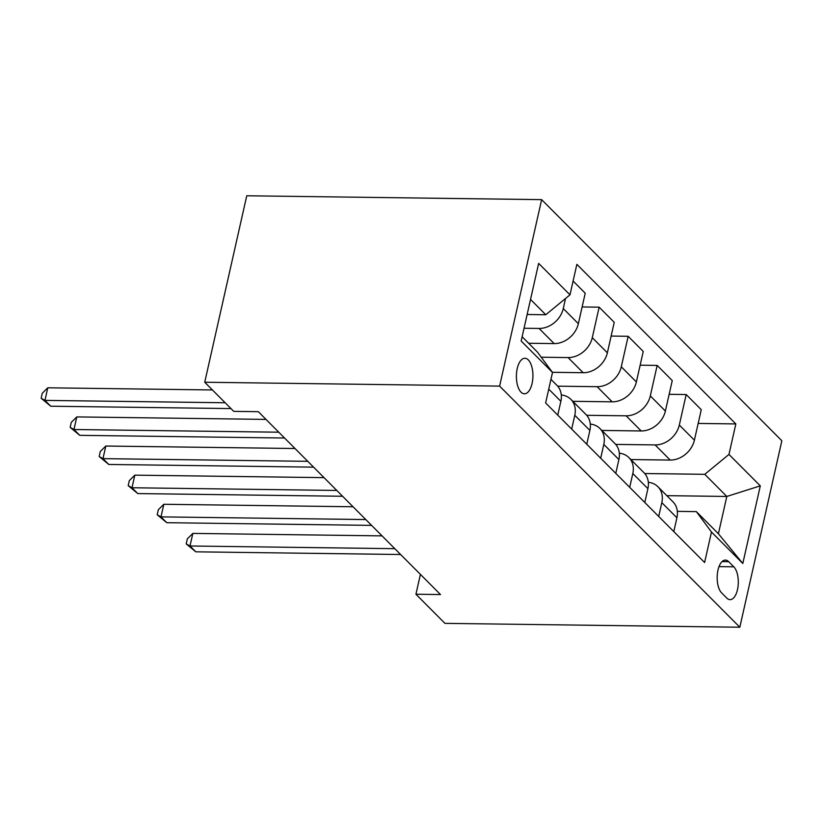 <?xml version="1.0" encoding="UTF-8"?>
<svg xmlns="http://www.w3.org/2000/svg" width="823" height="823" viewBox="0 0 823 823"><rect width="100%" height="100%" fill="white"/><g stroke="black" fill="none" stroke-linecap="round" stroke-linejoin="round"><path stroke-width="1.23" d="M521.021 392.149A17.767 8.261 90.8 0 0 524.426 393.795A17.767 8.261 90.8 0 0 532.687 379.897A17.767 8.261 90.8 0 0 528.294 359.898A17.767 8.261 90.8 0 0 524.889 358.262A17.767 8.261 90.8 0 0 516.628 372.161A17.767 8.261 90.8 0 0 521.021 392.149M499.612 386.11L204.732 382.242L246.756 195.771L541.637 199.639L781.85 440.758L739.826 627.229L499.612 386.11L541.637 199.639M420.409 574.382L415.934 594.237L440.511 594.556L258.319 411.685L233.742 411.366L204.732 382.242M733.807 566.81L728.705 561.677A17.211 8.004 90.8 0 0 725.402 560.093A17.211 8.004 90.8 0 0 717.399 573.559A17.211 8.004 90.8 0 0 721.658 592.93L726.76 598.054A17.211 8.004 90.8 0 0 730.063 599.638A17.211 8.004 90.8 0 0 738.066 586.182A17.211 8.004 90.8 0 0 733.807 566.81L719.014 566.615M728.972 454.419L760.298 485.868L742.809 563.477L711.473 532.028L696.361 511.618L718.407 533.746L726.812 496.454L704.766 474.315L728.972 454.419L735.844 423.927L576.861 264.348L569.989 294.84L545.783 314.746L530.537 299.428M522.132 336.73L537.378 352.038L552.5 372.449L545.628 402.941L704.601 562.52L711.473 532.028M552.5 372.449L521.165 341L538.654 263.391L569.989 294.84M415.934 594.237L444.945 623.361L739.826 627.229M666.825 495.662L726.812 496.454L760.298 485.868M696.361 511.618L677.339 511.361M644.718 473.534L704.766 474.315M630.85 459.553L670.2 460.067A22.211 17.9 -44.9 0 0 694.396 440.171L701.268 409.679L686.187 394.536L669.161 394.31M615.707 444.41L655.118 444.924A22.211 17.9 -44.9 0 0 679.314 425.028L686.187 394.536M601.839 430.439L641.189 430.954A22.211 17.9 -44.9 0 0 665.385 411.047L672.257 380.555L657.176 365.412L640.15 365.196M586.696 415.296L626.097 415.81A22.211 17.9 -44.9 0 0 650.304 395.904L657.176 365.412M572.829 401.315L612.178 401.83A22.211 17.9 -44.9 0 0 636.374 381.934L643.247 351.442L628.165 336.298L611.139 336.072M557.685 386.172L597.087 386.687A22.211 17.9 -44.9 0 0 621.293 366.791L628.165 336.298M552.387 372.305L583.168 372.716A22.211 17.9 -44.9 0 0 607.364 352.81L614.236 322.318L599.154 307.174L582.128 306.948M541.215 357.213L568.076 357.573A22.211 17.9 -44.9 0 0 592.282 337.667L599.154 307.174M528.633 343.253L554.157 343.592A22.211 17.9 -44.9 0 0 578.353 323.686L585.225 293.204L573.096 281.024M524.035 328.254L539.065 328.449A22.211 17.9 -44.9 0 0 563.271 308.543L565.535 298.502M527.142 314.499L545.783 314.746M673.8 531.596L676.907 517.78A22.211 17.9 -44.9 0 0 672.988 501.845L657.896 486.712A22.211 17.9 -44.9 0 0 648.329 482.319M735.844 423.927L698.171 423.434M658.709 516.453L661.826 502.637A22.211 17.9 -44.9 0 0 657.896 486.712M644.79 502.483L647.896 488.667A22.211 17.9 -44.9 0 0 643.977 472.731L628.885 457.588A22.211 17.9 -44.9 0 0 619.318 453.195M629.698 487.339L632.815 473.523A22.211 17.9 -44.9 0 0 628.885 457.588M615.779 473.359L618.886 459.543A22.211 17.9 -44.9 0 0 614.966 443.607L599.874 428.464A22.211 17.9 -44.9 0 0 590.307 424.071M600.687 458.216L603.804 444.399A22.211 17.9 -44.9 0 0 599.874 428.464M586.768 444.235L589.875 430.419A22.211 17.9 -44.9 0 0 585.955 414.494L570.864 399.35A22.211 17.9 -44.9 0 0 561.296 394.958M571.676 429.092L574.793 415.276A22.211 17.9 -44.9 0 0 570.864 399.35M557.747 415.121L560.864 401.305A22.211 17.9 -44.9 0 0 556.945 385.37L550.947 379.352M718.407 533.746L742.809 563.477M382.047 535.876L192.839 533.397L190 545.988L394.803 548.684M195.802 551.822L186.204 543.88L190 545.988L195.802 551.822L400.606 554.507M186.204 543.88L187.346 538.839L192.839 533.397M353.036 506.762L163.828 504.273L160.989 516.875L365.793 519.56M166.791 522.698L157.193 514.756L160.989 516.875L166.791 522.698L371.595 525.383M157.193 514.756L158.335 509.715L163.828 504.273M324.025 477.638L134.818 475.149L131.978 487.751L336.782 490.446M137.78 493.574L128.182 485.632L131.978 487.751L137.78 493.574L342.584 496.269M128.182 485.632L129.324 480.601L134.818 475.149M295.015 448.514L105.807 446.035L102.968 458.637L307.771 461.322M108.77 464.46L99.172 456.518L102.968 458.637L108.77 464.46L313.573 467.145M99.172 456.518L100.303 451.477L105.807 446.035M266.004 419.401L76.796 416.911L73.957 429.513L278.76 432.198M79.759 435.336L70.161 427.394L73.957 429.513L79.759 435.336L284.563 438.021M70.161 427.394L71.292 422.353L76.796 416.911M212.416 389.958L47.785 387.798L44.946 400.389L225.173 402.756M50.748 406.212L41.15 398.281L44.946 400.389L50.748 406.212L230.975 408.578M41.15 398.281L42.282 393.24L47.785 387.798M655.118 444.924L670.2 460.067M626.097 415.81L641.189 430.954M597.087 386.687L612.178 401.83M568.076 357.573L583.168 372.716M539.065 328.449L554.157 343.592M679.314 425.028L694.396 440.171M661.826 502.637L676.907 517.78M632.815 473.523L647.896 488.667M650.304 395.904L665.385 411.047M603.804 444.399L618.886 459.543M621.293 366.791L636.374 381.934M574.793 415.276L589.875 430.419M592.282 337.667L607.364 352.81M548.735 389.125L560.864 401.305M563.271 308.543L578.353 323.686M722.069 561.595L728.705 561.677"/></g></svg>
